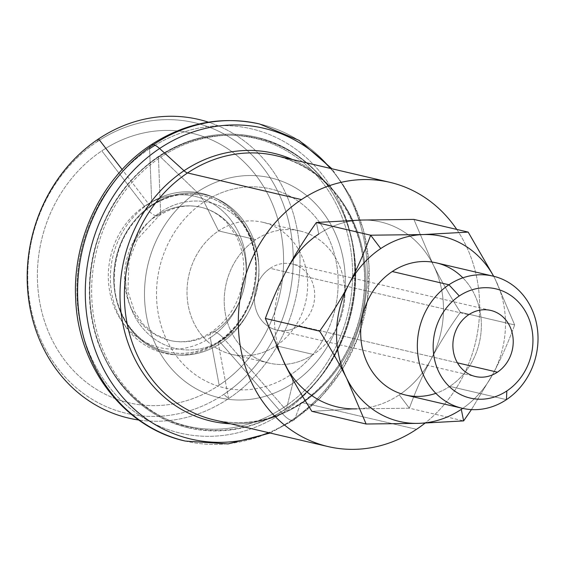 <?xml version="1.0" encoding="UTF-8"?>
<svg xmlns="http://www.w3.org/2000/svg" width="566" height="566" viewBox="0 0 566 566"><rect width="100%" height="100%" fill="white"/><g stroke="black" fill="none" stroke-linecap="round" stroke-linejoin="round"><path stroke-width="0.42" stroke-dasharray="2.83 2.12" d="M214.351 331.74A68.387 60.385 -76.8 0 1 169.786 340.435A68.387 60.385 -76.8 0 1 124.966 285.639A68.387 60.385 -76.8 0 1 156.365 215.957A21.211 7.245 -123.7 0 0 159.145 215.646A21.211 7.245 -123.7 0 0 160.595 212.08A74.896 66.13 103.2 0 0 133.788 314.54A74.896 66.13 103.2 0 0 224.101 338.885A21.211 7.245 -123.7 0 0 214.351 331.74A21.211 7.245 56.3 0 1 224.101 338.885A74.896 66.13 103.2 0 0 250.908 236.425A74.896 66.13 103.2 0 0 160.595 212.08A21.211 7.245 56.3 0 1 159.145 215.646A21.211 7.245 56.3 0 1 156.365 215.957A68.387 60.385 -76.8 0 1 200.93 207.255A68.387 60.385 -76.8 0 1 245.75 262.058A68.387 60.385 -76.8 0 1 214.351 331.74A68.387 60.385 103.2 0 0 245.75 262.058A68.387 60.385 103.2 0 0 200.93 207.255A68.387 60.385 103.2 0 0 156.365 215.957A21.211 7.245 56.3 0 1 144.436 206.257A77.634 68.55 103.2 0 0 116.653 312.46A77.634 68.55 103.2 0 0 210.262 337.697L219.162 385.198A138.408 122.206 -76.8 0 1 52.277 340.208A138.408 122.206 -76.8 0 1 101.816 150.867L144.436 206.257A77.634 68.55 -76.8 0 1 238.053 231.487A77.634 68.55 -76.8 0 1 210.262 337.697A21.211 7.245 56.3 0 1 211.571 332.051A21.211 7.245 56.3 0 1 214.351 331.74A21.211 7.245 -123.7 0 0 211.571 332.051A21.211 7.245 -123.7 0 0 210.262 337.697A77.634 68.55 -76.8 0 1 116.653 312.46A77.634 68.55 -76.8 0 1 144.436 206.257A21.211 7.245 -123.7 0 0 156.365 215.957A68.387 60.385 103.2 0 0 124.966 285.639A68.387 60.385 103.2 0 0 169.786 340.435A68.387 60.385 103.2 0 0 214.351 331.74M285.795 408.885A149.254 131.779 -76.8 0 1 188.542 427.875A149.254 131.779 -76.8 0 1 90.716 308.265A149.254 131.779 -76.8 0 1 159.251 156.195A4.089 1.401 56.3 0 1 160.737 157.157A148.419 131.05 103.2 0 0 107.611 360.202A148.419 131.05 103.2 0 0 286.573 408.447A4.089 1.401 56.3 0 1 286.332 408.829A4.089 1.401 56.3 0 1 285.795 408.885A4.089 1.401 -123.7 0 0 286.332 408.829A4.089 1.401 -123.7 0 0 286.573 408.447A148.419 131.05 103.2 0 0 339.699 205.401A148.419 131.05 103.2 0 0 160.737 157.157A4.089 1.401 -123.7 0 0 159.251 156.195A149.254 131.779 -76.8 0 1 256.511 137.205A149.254 131.779 -76.8 0 1 354.33 256.815A149.254 131.779 -76.8 0 1 285.795 408.885A149.254 131.779 103.2 0 0 354.33 256.815A149.254 131.779 103.2 0 0 256.511 137.205A149.254 131.779 103.2 0 0 159.251 156.195A4.089 1.401 -123.7 0 0 158.721 156.251A4.089 1.401 -123.7 0 0 158.438 157.051L160.595 212.08A74.896 66.13 -76.8 0 1 250.908 236.425A74.896 66.13 -76.8 0 1 224.101 338.885L283.792 407.371A147.846 130.541 103.2 0 0 336.713 205.111A147.846 130.541 103.2 0 0 158.438 157.051A147.846 130.541 -76.8 0 1 336.713 205.111A147.846 130.541 -76.8 0 1 283.792 407.371A4.089 1.401 -123.7 0 0 285.795 408.885A4.089 1.401 56.3 0 1 283.792 407.371A147.846 130.541 -76.8 0 1 105.517 359.311A147.846 130.541 -76.8 0 1 158.438 157.051A4.089 1.401 56.3 0 1 158.721 156.251A4.089 1.401 56.3 0 1 159.251 156.195A149.254 131.779 103.2 0 0 90.716 308.265A149.254 131.779 103.2 0 0 188.542 427.875A149.254 131.779 103.2 0 0 285.795 408.885M185.337 441.07A162.831 143.771 103.2 0 0 291.44 420.361A18.996 6.488 -123.7 0 0 293.931 420.085A18.996 6.488 -123.7 0 0 294.914 418.769A159.619 140.934 -76.8 0 1 268.624 432.672A159.619 140.934 103.2 0 0 294.914 418.769A18.996 6.488 56.3 0 1 293.931 420.085A18.996 6.488 56.3 0 1 291.44 420.361A162.831 143.771 103.2 0 0 366.216 254.445A162.831 143.771 103.2 0 0 259.49 123.954A162.831 143.771 -76.8 0 1 366.216 254.445A162.831 143.771 -76.8 0 1 291.44 420.361A18.996 6.488 56.3 0 1 282.073 413.244L220.938 343.109A81.532 71.988 -76.8 0 1 122.624 316.606A81.532 71.988 -76.8 0 1 151.808 205.062A4.068 1.394 56.3 0 1 151.532 205.868A4.068 1.394 56.3 0 1 151.002 205.932A80.124 70.743 103.2 0 0 114.212 287.57A80.124 70.743 103.2 0 0 166.722 351.776A80.124 70.743 103.2 0 0 218.929 341.581A4.068 1.394 56.3 0 1 220.938 343.109A4.068 1.394 -123.7 0 0 218.929 341.581A80.124 70.743 103.2 0 0 255.726 259.943A80.124 70.743 103.2 0 0 203.208 195.737A80.124 70.743 103.2 0 0 151.002 205.932A4.068 1.394 -123.7 0 0 151.532 205.868A4.068 1.394 -123.7 0 0 151.808 205.062A81.532 71.988 -76.8 0 1 250.122 231.565A81.532 71.988 -76.8 0 1 220.938 343.109A81.532 71.988 103.2 0 0 250.122 231.565A81.532 71.988 103.2 0 0 151.808 205.062L149.601 148.709A18.996 6.488 56.3 0 1 150.896 144.946A18.996 6.488 -123.7 0 0 149.601 148.709A156.244 137.955 103.2 0 0 93.673 362.452A156.244 137.955 103.2 0 0 282.073 413.244A156.244 137.955 103.2 0 0 338.001 199.494A156.244 137.955 103.2 0 0 149.601 148.709L151.808 205.062A81.532 71.988 103.2 0 0 122.624 316.606A81.532 71.988 103.2 0 0 220.938 343.109L282.073 413.244A18.996 6.488 -123.7 0 0 291.44 420.361A162.831 143.771 -76.8 0 1 185.337 441.07M330.417 168.42A159.619 140.934 -76.8 0 1 294.914 418.769L300.617 403.593A137.531 121.428 103.2 0 0 364.554 274.545A137.531 121.428 103.2 0 0 292.481 159.548A137.531 121.428 -76.8 0 1 364.554 274.545A137.531 121.428 -76.8 0 1 300.617 403.593A137.531 121.428 -76.8 0 1 230.68 423.8A137.531 121.428 103.2 0 0 300.617 403.593L294.914 418.769A159.619 140.934 103.2 0 0 330.417 168.42M298.933 325.761L457.434 362.827L298.933 325.761A33.925 29.956 -76.8 0 1 276.831 330.077A33.925 29.956 -76.8 0 1 254.594 302.895A33.925 29.956 -76.8 0 1 270.173 268.326A33.925 29.956 -76.8 0 1 292.282 264.011A33.925 29.956 -76.8 0 1 314.512 291.2A33.925 29.956 -76.8 0 1 298.933 325.761A33.925 29.956 103.2 0 0 311.081 279.356A33.925 29.956 103.2 0 0 270.173 268.326L468.676 314.746L270.173 268.326A33.925 29.956 103.2 0 0 258.032 314.738A33.925 29.956 103.2 0 0 298.933 325.761M409.367 408.206L399.256 394.863A94.989 83.867 103.2 0 0 430.995 359.325C422.887 374.593 415.677 390.887 409.367 408.206L356.729 408.857A94.989 83.867 103.2 0 0 399.256 394.863L409.367 408.206C415.677 390.887 422.887 374.593 430.995 359.325C439.124 344.057 448.916 328.372 460.384 312.248C449.708 295.466 440.666 279.689 433.259 264.916L413.887 219.403L433.259 264.916C440.666 279.689 449.708 295.466 460.384 312.248L514.664 324.941L495.292 279.427A94.989 83.867 -76.8 0 1 493.028 373.829A94.989 83.867 -76.8 0 1 462.733 408.39A94.989 83.867 103.2 0 0 493.028 373.829C501.136 358.561 508.346 342.267 514.664 324.941L460.384 312.248C448.916 328.372 439.124 344.057 430.995 359.325A94.989 83.867 103.2 0 0 433.259 264.916A94.989 83.867 103.2 0 0 361.257 220.047A94.989 83.867 103.2 0 0 318.729 234.041L316.373 222.509L318.729 234.041A94.989 83.867 -76.8 0 1 361.257 220.047A94.989 83.867 -76.8 0 1 433.259 264.916A94.989 83.867 -76.8 0 1 430.995 359.325A94.989 83.867 -76.8 0 1 399.256 394.863A94.989 83.867 -76.8 0 1 356.729 408.857L409.367 408.206L463.639 420.899L409.367 408.206M405.574 395.026A67.849 59.904 103.2 0 0 449.786 386.394L506.443 399.646L449.786 386.394A67.849 59.904 103.2 0 0 480.937 317.264A67.849 59.904 103.2 0 0 436.471 262.893M292.756 383.338L286.573 408.447A148.419 131.05 -76.8 0 1 107.611 360.202A148.419 131.05 -76.8 0 1 160.737 157.157L197.039 192.199A112.896 99.68 103.2 0 0 156.633 346.647A112.896 99.68 103.2 0 0 292.756 383.338A13.655 4.67 -123.7 0 0 290.627 374.784A102.113 90.164 103.2 0 0 327.176 235.088A102.113 90.164 103.2 0 0 204.05 201.899A13.655 4.67 -123.7 0 0 197.039 192.199A112.896 99.68 -76.8 0 1 333.169 228.897A112.896 99.68 -76.8 0 1 292.756 383.338A112.896 99.68 -76.8 0 1 156.633 346.647A112.896 99.68 -76.8 0 1 197.039 192.199A13.655 4.67 56.3 0 1 204.05 201.899A102.113 90.164 -76.8 0 1 327.176 235.088A102.113 90.164 -76.8 0 1 290.627 374.784L276.095 345.769A67.842 59.897 103.2 0 0 300.376 252.967A67.842 59.897 103.2 0 0 218.575 230.914L204.05 201.899L218.575 230.914L255.797 239.616A67.842 59.897 103.2 0 0 224.645 308.739A67.842 59.897 103.2 0 0 269.105 363.103A67.842 59.897 103.2 0 0 313.316 354.472L276.095 345.769A67.842 59.897 -76.8 0 1 231.89 354.401A67.842 59.897 -76.8 0 1 187.424 300.037A67.842 59.897 -76.8 0 1 218.575 230.914A67.842 59.897 -76.8 0 1 262.78 222.282A67.842 59.897 -76.8 0 1 307.246 276.647A67.842 59.897 -76.8 0 1 276.095 345.769L313.316 354.472A67.842 59.897 103.2 0 0 344.468 285.349A67.842 59.897 103.2 0 0 300.001 230.985A67.842 59.897 103.2 0 0 255.797 239.616L218.575 230.914A67.842 59.897 103.2 0 0 194.294 323.717A67.842 59.897 103.2 0 0 276.095 345.769L290.627 374.784A102.113 90.164 -76.8 0 1 167.494 341.595A102.113 90.164 -76.8 0 1 204.05 201.899A102.113 90.164 103.2 0 0 167.494 341.595A102.113 90.164 103.2 0 0 290.627 374.784A13.655 4.67 56.3 0 1 292.756 383.338A112.896 99.68 103.2 0 0 333.169 228.897A112.896 99.68 103.2 0 0 197.039 192.199L160.737 157.157A148.419 131.05 -76.8 0 1 339.699 205.401A148.419 131.05 -76.8 0 1 286.573 408.447L292.756 383.338M302.605 402.681L416.512 429.318L302.605 402.681A10.853 3.707 -123.7 0 0 301.183 402.843A10.853 3.707 -123.7 0 0 300.617 403.593A10.853 3.707 56.3 0 1 301.183 402.843A10.853 3.707 56.3 0 1 302.605 402.681A135.691 119.808 -76.8 0 1 214.181 419.944A135.691 119.808 103.2 0 0 302.605 402.681A135.691 119.808 103.2 0 0 364.914 264.428A135.691 119.808 103.2 0 0 275.982 155.685A135.691 119.808 -76.8 0 1 364.914 264.428A135.691 119.808 -76.8 0 1 302.605 402.681M155.013 145.264A156.244 137.955 -76.8 0 1 339.423 202.416A156.244 137.955 -76.8 0 1 282.073 413.244A156.244 137.955 -76.8 0 1 93.673 362.452A156.244 137.955 -76.8 0 1 149.601 148.709M228.607 398.598L218.172 342.869A82.084 72.476 -76.8 0 1 119.2 316.189A82.084 72.476 -76.8 0 1 148.582 203.901L122.15 169.552L148.582 203.901A4.068 1.394 -123.7 0 0 151.002 205.932A80.124 70.743 -76.8 0 1 203.208 195.737A80.124 70.743 -76.8 0 1 255.726 259.943A80.124 70.743 -76.8 0 1 218.929 341.581A4.068 1.394 -123.7 0 0 218.398 341.645A4.068 1.394 -123.7 0 0 218.172 342.869A82.084 72.476 103.2 0 0 247.554 230.581A82.084 72.476 103.2 0 0 148.582 203.901A82.084 72.476 103.2 0 0 119.2 316.189A82.084 72.476 103.2 0 0 218.172 342.869A4.068 1.394 56.3 0 1 218.398 341.645A4.068 1.394 56.3 0 1 218.929 341.581A80.124 70.743 -76.8 0 1 166.722 351.776A80.124 70.743 -76.8 0 1 114.212 287.57A80.124 70.743 -76.8 0 1 151.002 205.932A4.068 1.394 56.3 0 1 148.582 203.901A82.084 72.476 -76.8 0 1 247.554 230.581A82.084 72.476 -76.8 0 1 218.172 342.869L228.607 398.598L223.768 394.389A149.268 131.793 103.2 0 0 277.199 190.197A149.268 131.793 103.2 0 0 97.218 141.677L98.569 138.918L97.218 141.677A149.268 131.793 103.2 0 0 43.787 345.868A149.268 131.793 103.2 0 0 223.768 394.389L228.607 398.598A153.379 135.423 -76.8 0 1 138.741 420.014A153.379 135.423 103.2 0 0 228.607 398.598A153.379 135.423 103.2 0 0 299.555 248.028A153.379 135.423 103.2 0 0 208.394 122.171A153.379 135.423 -76.8 0 1 299.555 248.028A153.379 135.423 -76.8 0 1 228.607 398.598M219.162 385.198L210.262 337.697A77.634 68.55 103.2 0 0 238.053 231.487A77.634 68.55 103.2 0 0 144.436 206.257L101.816 150.867A138.408 122.206 -76.8 0 1 268.709 195.857A138.408 122.206 -76.8 0 1 219.162 385.198A138.408 122.206 103.2 0 0 268.709 195.857A138.408 122.206 103.2 0 0 101.816 150.867A138.408 122.206 103.2 0 0 52.277 340.208A138.408 122.206 103.2 0 0 219.162 385.198M456.748 229.421A135.691 119.808 -76.8 0 1 425.002 423.142A135.691 119.808 103.2 0 0 456.748 229.421M283.792 407.371L224.101 338.885A74.896 66.13 -76.8 0 1 133.788 314.54A74.896 66.13 -76.8 0 1 160.595 212.08L158.438 157.051A147.846 130.541 103.2 0 0 105.517 359.311A147.846 130.541 103.2 0 0 283.792 407.371M471.443 409.586L493.028 373.829L471.443 409.586M313.316 354.472A67.842 59.897 -76.8 0 1 231.515 332.426A67.842 59.897 -76.8 0 1 255.797 239.616A67.842 59.897 -76.8 0 1 337.598 261.669A67.842 59.897 -76.8 0 1 313.316 354.472M493.63 276.265A94.989 83.867 -76.8 0 1 495.292 279.427L514.664 324.941C508.346 342.267 501.136 358.561 493.028 373.829A94.989 83.867 103.2 0 0 495.292 279.427A94.989 83.867 103.2 0 0 493.63 276.265M311.852 411.319L356.729 408.857L311.852 411.319M286.99 269.586A94.989 83.867 103.2 0 0 284.726 363.988A94.989 83.867 -76.8 0 1 286.99 269.586M462.861 277.835A67.849 59.904 -76.8 0 1 449.786 386.394A67.849 59.904 -76.8 0 1 435.848 393.335M97.218 141.677A149.268 131.793 -76.8 0 1 277.199 190.197A149.268 131.793 -76.8 0 1 223.768 394.389A149.268 131.793 -76.8 0 1 43.787 345.868A149.268 131.793 -76.8 0 1 97.218 141.677M169.786 340.435L155.565 334.64L143.233 324.36L134.609 311.739L127.937 291.483L128.921 260.912L137.312 239.411L159.145 215.646C172.984 206.823 186.914 204.029 200.93 207.255C210.955 209.604 219.75 214.903 227.313 223.145L235.909 235.576C240.472 244.3 243.076 254.007 243.72 264.69C244.01 293.888 233.291 316.344 211.571 332.051C197.732 340.874 183.801 343.668 169.786 340.435M188.542 427.875C222.65 435.311 255.245 428.964 286.332 408.829C319.281 386.076 340.923 354.111 351.245 312.927C358.094 283.071 357.068 254.028 348.168 225.813C331.584 178.594 301.034 149.056 256.511 137.205C222.403 129.763 189.801 136.116 158.721 156.251C125.397 179.288 103.656 211.67 93.51 253.405C86.754 283.998 88.204 313.592 97.861 342.204C114.87 387.837 145.094 416.399 188.542 427.875M270.152 433.025L293.931 420.085L320.689 397.587L342.48 369.372L358.271 336.862L367.292 301.657L369.103 265.489L363.605 230.136L351.026 197.357L331.945 168.774M166.722 351.776C137.736 345.578 114.948 315.856 114.205 281.394C114.311 248.948 126.749 223.775 151.532 205.868C168.13 195.164 185.358 191.789 203.208 195.737C232.025 201.906 254.735 231.31 255.705 265.539C255.797 298.211 243.359 323.582 218.398 341.645C201.8 352.349 184.573 355.724 166.722 351.776M490.779 310.43L292.282 264.011M231.89 354.401L269.105 363.103M275.982 155.685C316.627 166.446 344.227 194.131 358.766 238.739C365.778 263.14 366.421 288.221 360.698 313.981C351.288 352.342 331.45 381.965 301.183 402.843C273.251 420.878 244.25 426.58 214.181 419.944M300.001 230.985L262.78 222.282M276.831 330.077L475.334 376.496"/><path stroke-width="0.85" d="M153.386 144.67A162.831 143.771 103.2 0 0 78.61 310.578A162.831 143.771 103.2 0 0 185.337 441.07A162.831 143.771 -76.8 0 1 78.61 310.578A162.831 143.771 -76.8 0 1 153.386 144.67A18.996 6.488 56.3 0 1 159.584 148.518A18.996 6.488 -123.7 0 0 153.386 144.67A162.831 143.771 -76.8 0 1 259.49 123.954A162.831 143.771 103.2 0 0 153.386 144.67A18.996 6.488 -123.7 0 0 150.896 144.946A18.996 6.488 56.3 0 1 153.386 144.67M268.624 432.672A159.619 140.934 -76.8 0 1 96.284 352.901A159.619 140.934 -76.8 0 1 159.584 148.518A159.619 140.934 -76.8 0 1 330.417 168.42A159.619 140.934 103.2 0 0 159.584 148.518A159.619 140.934 103.2 0 0 96.284 352.901A159.619 140.934 103.2 0 0 268.624 432.672M457.434 362.827L497.436 372.18A33.925 29.956 103.2 0 0 513.015 337.619A33.925 29.956 103.2 0 0 490.779 310.43A33.925 29.956 103.2 0 0 468.676 314.746A33.925 29.956 103.2 0 0 453.097 349.314A33.925 29.956 103.2 0 0 475.334 376.496A33.925 29.956 103.2 0 0 497.436 372.18L457.434 362.827M380.755 248.552L370.652 235.201C364.334 252.528 357.125 268.822 349.017 284.09A94.989 83.867 -76.8 0 1 380.755 248.552A94.989 83.867 -76.8 0 1 423.283 234.557L370.652 235.201L380.755 248.552A94.989 83.867 103.2 0 0 349.017 284.09C340.895 299.35 331.096 315.043 319.627 331.16C330.311 347.941 339.352 363.719 346.76 378.491L366.124 424.012L418.762 423.361L463.639 420.899L461.29 409.367A94.989 83.867 -76.8 0 1 418.762 423.361A94.989 83.867 -76.8 0 1 346.76 378.491A94.989 83.867 -76.8 0 1 349.017 284.09C357.125 268.822 364.334 252.528 370.652 235.201L423.283 234.557A94.989 83.867 -76.8 0 1 493.63 276.265A94.989 83.867 103.2 0 0 423.283 234.557L468.167 232.095L423.283 234.557A94.989 83.867 103.2 0 0 380.755 248.552M316.373 222.509L361.257 220.047L413.887 219.403L468.167 232.095L493.701 276.279L468.167 232.095L413.887 219.403L361.257 220.047L316.373 222.509L370.652 235.201L316.373 222.509C304.904 238.626 295.112 254.318 286.99 269.586C295.112 254.318 304.904 238.626 316.373 222.509M493.135 276.144L436.471 262.893A67.849 59.904 103.2 0 0 392.259 271.524L448.923 284.776A67.849 59.904 -76.8 0 1 493.135 276.144A67.849 59.904 -76.8 0 1 537.601 330.516A67.849 59.904 -76.8 0 1 506.443 399.646L506.839 390.95A56.098 49.532 -76.8 0 1 439.195 372.718A56.098 49.532 -76.8 0 1 459.274 295.976L448.923 284.776A67.849 59.904 103.2 0 0 424.634 377.593A67.849 59.904 103.2 0 0 506.443 399.646A67.849 59.904 -76.8 0 1 462.231 408.277A67.849 59.904 -76.8 0 1 417.765 353.906A67.849 59.904 -76.8 0 1 448.923 284.776L392.259 271.524A67.849 59.904 103.2 0 0 361.108 340.654A67.849 59.904 103.2 0 0 405.574 395.026L462.231 408.277M416.512 429.318A135.691 119.808 -76.8 0 1 328.096 446.581A135.691 119.808 -76.8 0 1 239.163 337.845A135.691 119.808 -76.8 0 1 301.473 199.586L187.558 172.948A135.691 119.808 103.2 0 0 125.249 311.201A135.691 119.808 103.2 0 0 214.181 419.944A135.691 119.808 -76.8 0 1 125.249 311.201A135.691 119.808 -76.8 0 1 187.558 172.948A135.691 119.808 -76.8 0 1 275.982 155.685A135.691 119.808 103.2 0 0 187.558 172.948A10.853 3.707 56.3 0 1 184.021 170.748A10.853 3.707 -123.7 0 0 187.558 172.948L301.473 199.586A135.691 119.808 -76.8 0 1 389.889 182.323A135.691 119.808 -76.8 0 1 456.748 229.421A135.691 119.808 103.2 0 0 301.473 199.586A135.691 119.808 103.2 0 0 252.903 385.213A135.691 119.808 103.2 0 0 416.512 429.318A135.691 119.808 103.2 0 0 425.002 423.142A135.691 119.808 -76.8 0 1 416.512 429.318M292.481 159.548A137.531 121.428 103.2 0 0 184.021 170.748L159.584 148.518L184.021 170.748A137.531 121.428 -76.8 0 1 292.481 159.548M230.68 423.8A137.531 121.428 -76.8 0 1 122.461 321.799A137.531 121.428 -76.8 0 1 184.021 170.748A137.531 121.428 103.2 0 0 122.461 321.799A137.531 121.428 103.2 0 0 230.68 423.8M149.601 148.709A156.244 137.955 -76.8 0 1 155.013 145.264M122.15 169.552L98.569 138.918A153.379 135.423 103.2 0 0 28.852 300.864A153.379 135.423 103.2 0 0 138.741 420.014A153.379 135.423 -76.8 0 1 28.852 300.864A153.379 135.423 -76.8 0 1 98.569 138.918A153.379 135.423 -76.8 0 1 208.394 122.171A153.379 135.423 103.2 0 0 98.569 138.918L122.15 169.552M506.839 390.95L506.443 399.646A67.849 59.904 103.2 0 0 530.731 306.829A67.849 59.904 103.2 0 0 448.923 284.776L459.274 295.976A56.098 49.532 -76.8 0 1 526.918 314.215A56.098 49.532 -76.8 0 1 506.839 390.95A56.098 49.532 103.2 0 0 526.918 314.215A56.098 49.532 103.2 0 0 459.274 295.976A56.098 49.532 103.2 0 0 439.195 372.718A56.098 49.532 103.2 0 0 506.839 390.95M318.729 234.041A94.989 83.867 103.2 0 0 286.99 269.586C278.882 284.847 271.666 301.147 265.355 318.467C271.666 301.147 278.882 284.847 286.99 269.586A94.989 83.867 -76.8 0 1 318.729 234.041M461.29 409.367L463.639 420.899L471.443 409.586L463.639 420.899L418.762 423.361L366.124 424.012L311.852 411.319C301.169 394.537 292.127 378.76 284.726 363.988A94.989 83.867 103.2 0 0 356.729 408.857A94.989 83.867 -76.8 0 1 284.726 363.988L265.355 318.467L319.627 331.16C331.096 315.043 340.895 299.35 349.017 284.09A94.989 83.867 103.2 0 0 346.76 378.491C339.352 363.719 330.311 347.941 319.627 331.16L265.355 318.467L284.726 363.988C292.127 378.76 301.169 394.537 311.852 411.319L366.124 424.012L346.76 378.491A94.989 83.867 103.2 0 0 418.762 423.361A94.989 83.867 103.2 0 0 461.29 409.367A94.989 83.867 103.2 0 0 462.733 408.39A94.989 83.867 -76.8 0 1 461.29 409.367M435.848 393.335A67.849 59.904 -76.8 0 1 364.822 356.948A67.849 59.904 -76.8 0 1 392.259 271.524A67.849 59.904 -76.8 0 1 462.861 277.835M468.676 314.746A33.925 29.956 -76.8 0 1 509.577 325.775A33.925 29.956 -76.8 0 1 497.436 372.18A33.925 29.956 -76.8 0 1 456.529 361.158A33.925 29.956 -76.8 0 1 468.676 314.746M331.945 168.774L299.032 140.34L259.49 123.954C221.363 115.697 185.167 122.695 150.896 144.946C102.481 176.542 72.243 238.788 75.688 298.94C77.974 367.001 124.258 427.811 185.337 441.07L228.041 443.921L270.152 433.025M328.096 446.581L214.181 419.944M275.982 155.685L389.889 182.323"/></g></svg>
